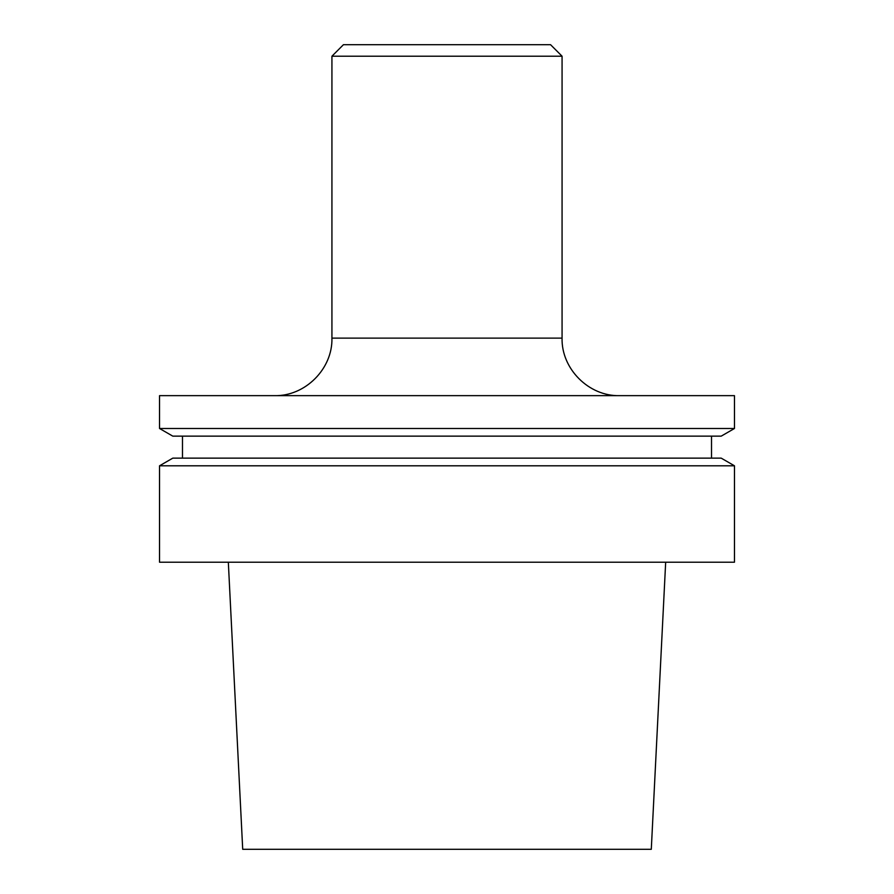 <?xml version="1.0" encoding="UTF-8"?>
<svg xmlns="http://www.w3.org/2000/svg" width="894" height="894" viewBox="0 0 894 894"><rect width="100%" height="100%" fill="white"/><g stroke="black" fill="none" stroke-linecap="round" stroke-linejoin="round"><path stroke-width="1.34" d="M228.328 562.214L242.71 849.3L651.29 849.3L665.672 562.214M447 562.214L734.466 562.214L734.466 465.796L159.534 465.796L159.534 562.214L447 562.214M159.534 465.796L172.788 458.141L721.212 458.141L734.466 465.796M159.534 428.494L172.788 436.138L721.212 436.138L734.466 428.494L734.466 395.651L159.534 395.651L159.534 428.494L734.466 428.494M562.069 338.122L331.931 338.122L331.931 56.21L562.069 56.21L562.069 338.122C561.276 368.864 588.855 396.444 619.598 395.651M331.931 56.21L343.441 44.7L550.559 44.7L562.069 56.21M711.512 458.141L711.512 436.138M182.488 458.141L182.488 436.138M331.931 338.122C332.724 368.864 305.145 396.444 274.402 395.651"/></g></svg>
